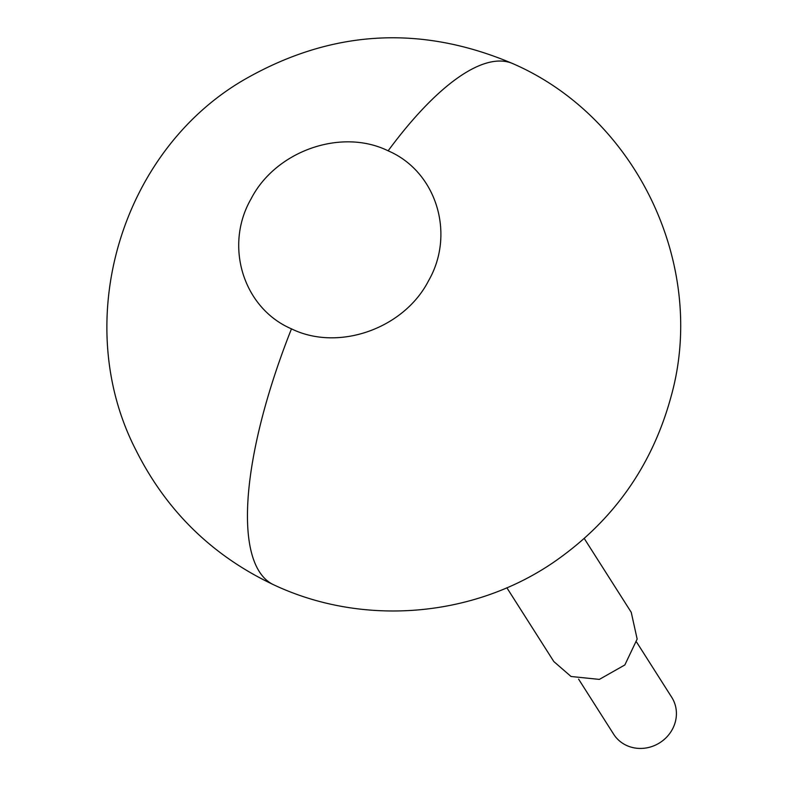<?xml version="1.0" encoding="UTF-8"?>
<svg xmlns="http://www.w3.org/2000/svg" width="787" height="787" viewBox="0 0 787 787"><rect width="100%" height="100%" fill="white"/><g stroke="black" fill="none" stroke-linecap="round" stroke-linejoin="round"><path stroke-width="1.18" d="M578.612 679.142L613.693 734.271A34.402 31.903 -32.5 0 0 626.609 745.466A34.402 31.903 -32.5 0 0 666.963 736.819A34.402 31.903 -32.5 0 0 671.744 697.331L636.663 642.192M506.858 587.761L553.832 661.562L571.047 676.495L599.34 679.397L624.848 664.956L637.155 639.064L631.233 612.306L584.259 538.495M273.866 584.879C212.47 555.917 166.539 511.097 136.092 450.42C70.309 323.231 119.703 152.609 243.262 80.235C330.56 29.749 420.592 24.289 513.34 63.855C637.047 117.853 707.533 266.38 671.124 396.353C652.315 465.599 613.447 520.699 554.54 561.652C473.469 617.657 363.023 626.786 273.866 584.879A286.714 92.158 -65.3 0 1 291.475 328.848C338.253 351.868 403.997 328.779 428.61 280.654C455.643 233.65 436.273 171.418 388.129 150.819C341.351 127.789 275.607 150.878 251.004 199.003C223.961 246.006 243.331 308.238 291.475 328.848M513.34 63.855A286.714 92.158 114.7 0 0 388.129 150.819"/></g></svg>
